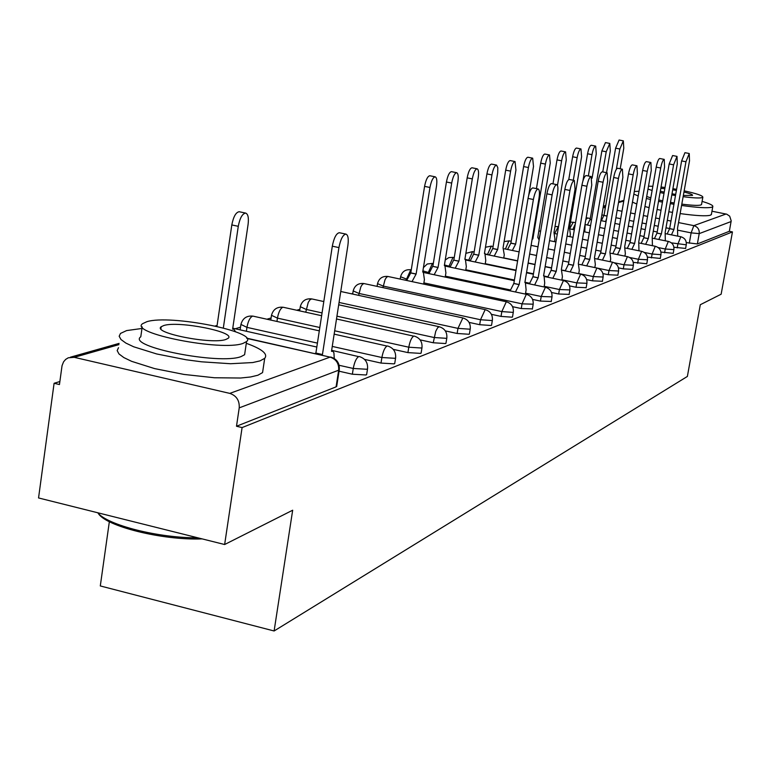 <?xml version="1.0" encoding="UTF-8"?>
<svg xmlns="http://www.w3.org/2000/svg" width="771" height="771" viewBox="0 0 771 771"><rect width="100%" height="100%" fill="white"/><g stroke="black" fill="none" stroke-linecap="round" stroke-linejoin="round"><path stroke-width="1.16" d="M673.912 247.24L685.621 248.435M660.959 252.069L673.228 253.331M647.418 257.109L660.284 258.439M633.27 262.362L646.773 263.769M618.458 267.855L623.315 268.857L632.654 269.349M602.932 273.589L608.28 274.707L617.879 275.18M586.644 279.603L592.523 280.827L602.402 281.28M569.528 285.887L576.014 287.255L586.172 287.679M551.535 292.488L558.667 293.992L569.143 294.397M532.568 299.408L540.442 301.085L551.236 301.461M512.57 306.685L521.254 308.545L532.395 308.882M491.435 314.337L501.034 316.409L512.166 317.199L512.542 316.708M469.057 322.394L479.687 324.707L491.185 325.497L491.59 324.967M445.33 330.894L457.136 333.477L469.009 334.267L469.452 333.689M420.108 339.866L433.244 342.758L445.542 343.558L446.024 342.912M393.229 349.35L407.917 352.607L420.648 353.397L421.178 352.694M364.5 359.373L381.009 363.074L394.212 363.864L394.791 363.083M339.057 371.198L352.366 374.214L366.08 374.985L366.707 374.128M377.135 286.06L376.499 286.243M352.79 293.385L351.412 293.799M299.89 309.306L296.768 310.241M271.084 317.97L266.93 319.223M240.523 327.174L235.213 328.764M59.859 381.539L54.095 383.274L59.454 384.546L62.046 365.666L63.559 361.84L65.631 359.421L68.282 357.792L74.257 357.33L229.777 393.383L330.084 357.127L246.893 338.43M109.347 521.688L100.297 585.941L274.11 630.977L292.672 510.219L224.64 544.519L242.094 427.577L732.45 231.907L721.145 294.204L700.299 304.718L687.375 376.441L274.11 630.977M224.64 544.519L38.55 497.95L54.095 383.274M711.961 211.215L726.725 214.184L729.665 216.15L731.197 220.824L729.347 231.29L697.36 243.944L686.325 242.605M729.347 231.29L732.45 231.907M339.356 369.27L338.671 370.196L239.222 407.869L236.495 426.247L242.094 427.577M239.222 407.869C239.617 400.506 236.466 395.677 229.777 393.383M236.495 426.247L336.079 386.859L336.773 385.895M334.277 358.496L333.901 352.733L332.995 351.345L331.501 351.316L347.894 245.371C348.752 238.692 348.078 234.933 345.9 234.095C342.893 234.75 340.57 239.241 338.932 247.587L322.442 354.535L321.536 354.968M314.973 353.494L315.888 353.07L332.311 246.19C333.949 237.853 336.281 233.362 339.307 232.717L339.529 232.765M322.442 354.535L315.888 353.07M235.647 331.8L233.613 328.995L232.62 329.169L248.098 224.322C248.869 217.711 248.04 213.962 245.612 213.075C242.325 213.654 239.877 218.058 238.278 226.308L223.339 327.954M216.959 326.384L231.811 224.949C233.42 216.699 235.878 212.295 239.183 211.726L239.434 211.784M141.97 328.465L126.637 330.576L120.498 333.429L119.177 336.252L120.98 339.519L125.866 343.076L133.682 346.786L156.706 353.966L186.119 359.768L201.588 361.811L230.568 363.729L252.743 362.553L260.058 360.876L264.704 358.342C268.192 354.005 262.063 348.993 246.306 343.307M118.503 347.682L117.173 350.593L118.965 353.937L123.832 357.571L131.629 361.339L154.624 368.605L183.999 374.436L214.483 377.761L240.619 378.021L250.585 376.98L257.909 375.226L262.564 372.595L263.21 368.336M245.062 351.672L244.609 354.718L241.121 356.568C219.841 365.126 126.251 346.565 140.794 336.782L142.192 326.875M243.077 343.374L246.556 341.572C259.152 331.906 170.189 314.26 146.904 321.69L142.654 323.647C128.14 333.12 221.826 351.624 243.077 343.374M163.838 325.507L161.187 326.75C152.06 332.879 211.88 344.704 225.816 339.481L228.149 338.305C236.475 332.099 178.621 320.63 163.838 325.507M97.705 512.754C107.41 525.138 158.759 538.119 197.761 537.792M202.147 538.89C162.556 540.481 105.704 526.342 98.225 513.313M681.574 205.462C697.61 207.698 707.73 208.266 711.941 207.177L712.78 206.686C713.454 205.462 709.889 203.698 702.102 201.385M639.024 191.218L634.302 191.526M680.138 213.577C696.165 215.793 706.284 216.343 710.505 215.196L711.44 214.155M701.591 204.248L700.887 204.99C698.208 205.703 691.857 205.414 681.815 204.122M683.135 196.682C693.177 197.983 699.538 198.292 702.208 197.607L702.834 197.26C703.056 195.757 696.83 193.608 684.176 190.832M676.591 189.338L672.9 188.702M665.026 187.507L661.046 187.006M652.844 186.274L648.498 186.187M660.323 191.15L664.207 192.162M672.004 193.781L675.695 194.408M683.357 195.449L692.541 195.391C692.83 194.629 689.968 193.511 683.964 192.027M676.398 190.427L672.707 189.791M664.824 188.693L660.814 188.346M647.987 189.088L652.112 190.466M660.082 192.528L663.995 193.396M671.811 194.909L675.492 195.545M674.172 202.985L670.491 202.359M662.684 200.836L658.771 199.959M650.811 197.887L646.696 196.489M632.461 202.118L636.798 204.026M644.942 206.541L649.105 207.621M657.094 209.461L661.017 210.271M668.833 211.755L672.505 212.391M633.858 194.09L638.195 195.969M646.349 198.455L650.522 199.525M658.53 201.347L662.453 202.156M670.269 203.631L673.95 204.267M525.408 294.098L526.111 289.925L525.379 282.408L524.878 282.514L539.016 198.099C539.806 192.692 539.507 189.647 538.139 188.972C536.269 189.473 534.688 192.981 533.387 199.496L519.172 284.538L515.452 291.987M510.123 290.86L513.852 283.42L528.029 198.417C529.33 191.912 530.92 188.403 532.8 187.902L538.139 188.972M519.172 284.538L513.852 283.42M544.066 286.957L544.712 283.111L544.056 275.748L543.584 275.854L557.481 193.531C558.262 188.249 557.992 185.271 556.701 184.616C554.927 185.107 553.405 188.519 552.132 194.861L538.168 277.782L534.621 284.962M529.407 283.863L532.973 276.693L546.899 193.81C548.171 187.478 549.694 184.067 551.477 183.575L556.701 184.616M538.168 277.782L532.973 276.693M561.818 280.172L562.416 276.625L561.384 269.522L575.041 189.194L574.337 180.472C572.651 180.954 571.186 184.279 569.952 190.447L556.228 271.353L552.826 278.283M547.738 277.213L551.149 270.293L564.835 189.435C566.068 183.267 567.543 179.942 569.239 179.47L574.337 180.472M556.228 271.353L551.149 270.293M578.713 273.715L579.272 270.448L578.337 263.489L591.752 185.059L591.126 176.54C589.516 177.002 588.109 180.241 586.904 186.254L573.422 265.234L570.164 271.932M565.191 270.891L568.458 264.202L581.903 185.262C583.107 179.257 584.524 176.019 586.143 175.557L591.126 176.54M573.422 265.234L568.458 264.202M594.827 267.576L595.347 264.559L594.489 257.736L607.683 181.118L607.124 172.781C605.592 173.244 604.233 176.395 603.057 182.264L589.805 259.403L586.683 265.879M581.816 264.867L584.948 258.401L598.171 181.291C599.346 175.441 600.705 172.28 602.247 171.827L607.124 172.781M589.805 259.403L584.948 258.401M610.208 261.716L610.69 258.94L609.909 252.252L622.872 177.359L622.39 169.196C620.925 169.649 619.614 172.733 618.467 178.448L605.437 253.842L602.44 260.116M597.67 259.123L600.676 252.869L613.677 177.503C614.834 171.788 616.145 168.714 617.61 168.271L622.39 169.196M605.437 253.842L600.676 252.869M624.905 256.126L625.358 253.572L624.645 247.009L637.395 173.764L636.962 165.775C635.564 166.218 634.302 169.225 633.184 174.805L620.366 248.532L617.484 254.603M612.82 253.649L615.711 247.578L628.49 173.889C629.618 168.309 630.88 165.302 632.287 164.869L636.962 165.775M620.366 248.532L615.711 247.578M638.966 250.797L638.735 241.998L651.273 170.333L650.897 162.508C649.558 162.941 648.344 165.881 647.245 171.335L634.639 243.453L631.863 249.341M627.295 248.407L630.08 242.528L642.657 170.439C643.756 164.984 644.97 162.045 646.32 161.621L650.897 162.508M634.639 243.453L630.08 242.528M652.43 245.689L652.218 237.198L664.563 167.047L664.236 159.375C662.954 159.799 661.778 162.671 660.699 168.001L648.305 238.596L645.635 244.301M641.154 243.395L643.833 237.69L656.198 167.124C657.278 161.804 658.463 158.932 659.745 158.508L664.236 159.375M648.305 238.596L643.833 237.69M406.664 280.471L410.789 272.867L416.128 274.004L412.022 281.608M423.684 284.104L424.407 279.613L423.318 271.922L422.72 272.028L436.492 186.148C437.224 180.645 436.791 177.542 435.181 176.819C433.013 177.291 431.268 180.838 429.967 187.469L416.128 274.004M410.789 272.867L424.58 186.38C425.891 179.759 427.635 176.212 429.813 175.74L435.181 176.819M428.927 273.618L432.656 266.361L438.082 267.402L434.16 274.736M445.224 277.078L445.898 272.944L444.896 265.426L444.347 265.523L457.878 181.811C458.61 176.443 458.215 173.408 456.683 172.704C454.63 173.167 452.962 176.617 451.69 183.064L438.082 267.402M432.868 266.303L446.428 182.014C447.7 175.566 449.377 172.116 451.44 171.654L456.683 172.704M450.071 267.123L453.637 260.126L458.938 261.138L455.189 268.202M465.694 270.419L466.32 266.612L465.405 259.258L464.884 259.345L478.203 177.696C478.926 172.444 478.569 169.485 477.114 168.801C475.158 169.244 473.558 172.608 472.315 178.891L458.938 261.138M453.84 260.068L467.178 177.86C468.421 171.586 470.031 168.223 471.987 167.779L477.114 168.801M470.185 260.955L473.596 254.189L478.772 255.172L475.177 261.995M485.181 264.096L485.759 260.579L484.92 253.389L484.439 253.476L497.68 172.82L497.835 167.741L496.543 165.081C494.683 165.524 493.151 168.801 491.937 174.911L478.772 255.172M473.78 254.131L486.915 173.918C488.12 167.799 489.662 164.531 491.532 164.088L496.543 165.081M489.325 255.076L492.775 248.484L497.661 249.496L494.221 256.088M503.742 258.073L504.273 254.835L503.058 247.876L515.944 170.044L515.038 161.544C513.274 161.977 511.79 165.167 510.614 171.133L497.661 249.496M492.775 248.484L505.699 170.16C506.884 164.204 508.359 161.004 510.142 160.58L515.038 161.544M507.578 249.467L510.894 243.096L515.664 244.089L512.368 250.459M528.713 195.217L533.503 166.488L532.674 158.171C530.988 158.595 529.571 161.708 528.414 167.519L515.664 244.089M510.894 243.096L523.605 166.575C524.762 160.763 526.188 157.65 527.884 157.236L532.674 158.171M532.202 238.788L532.857 238.923L532.106 239.376M539.141 240.003L537.773 237.439L550.253 163.095L549.511 154.952C547.902 155.366 546.523 158.412 545.396 164.078L532.857 238.923M536.433 188.625L540.693 163.153C541.82 157.486 543.189 154.451 544.818 154.036L549.511 154.952M554.513 241.67L554.937 239.126L553.983 232.572L566.271 159.848L565.586 151.877C564.054 152.282 562.724 155.25 561.625 160.792L557.472 185.406M552.971 183.874L557.009 159.886C558.117 154.354 559.447 151.386 560.989 150.981L565.586 151.877M569.971 236.687L570.367 234.336L569.49 227.908L581.585 156.744L580.968 148.938C579.493 149.333 578.221 152.244 577.142 157.65L573.296 180.269M568.757 179.566L572.622 156.764C573.701 151.357 574.983 148.456 576.467 148.061L580.968 148.938M584.784 231.917L585.131 223.773M592.07 178.236L596.253 153.776L595.694 146.124C594.287 146.509 593.053 149.352 591.993 154.643L588.35 175.99M572.795 229.479L575.311 223.966M582.963 180.79L587.56 153.776C588.62 148.495 589.854 145.652 591.28 145.266L595.694 146.124M665.325 240.803L665.142 232.601L677.285 163.905L677.015 156.378L673.594 164.811L661.393 233.941L658.81 239.482M654.425 238.596L657.008 233.054L669.18 163.963L672.611 155.53L677.015 156.378M661.393 233.941L657.008 233.054M587.386 225.007L589.979 219.581L591.559 219.831M606.565 172.675L610.304 150.933L609.803 143.425L606.218 151.762L602.758 171.923M590.114 219.533L601.881 150.914L605.466 142.587L609.803 143.425M677.69 236.119L677.536 228.187L689.496 160.879L689.255 153.506L685.949 161.756L673.941 229.469L671.454 234.866M667.146 233.989L669.642 228.601L681.622 160.927L684.947 152.677L689.255 153.506M673.941 229.469L669.642 228.601M601.39 220.718L603.886 215.437L607.037 216.005M620.221 168.782L623.778 148.196L623.334 140.842L619.865 148.996L616.366 169.244M606.613 218.501L605.63 221.576M604.021 215.398L615.605 148.167L619.084 140.023L623.334 140.842M685.602 248.551L686.267 244.821L671.387 242.855M677.198 247.905L677.863 244.166L680.812 236.755L666.019 233.767M673.199 253.457L673.883 249.64L665.257 248.994L658.145 247.549M664.583 252.811L665.257 248.994L668.312 241.41L653.133 238.335M660.265 258.574L660.949 254.681L652.112 254.025L644.267 252.425M651.418 257.928L652.112 254.025L655.263 246.267L639.689 243.096M647.476 259.798L638.378 259.287L629.676 257.495M637.675 263.277L638.378 259.287L641.645 251.336L625.638 248.069M633.367 265.282L624.018 264.781L614.246 262.766M623.315 268.857L624.018 264.781L627.411 256.647L610.95 253.264M618.602 271.016L609.003 270.534L597.535 268.163M608.28 274.707L609.003 270.534L612.511 262.188L595.569 258.699M603.134 277.03L593.265 276.567L578.742 273.541M592.523 280.827L593.265 276.567L596.908 268L579.455 264.386M586.924 283.323L576.756 282.88L561.886 279.767M576.014 287.255L576.756 282.88L580.63 274.11M569.904 289.935L559.428 289.52L544.181 286.301M558.667 293.992L559.428 289.52L563.456 280.519M552.007 296.883L541.213 296.498L525.562 293.173M540.442 301.085L541.213 296.498L545.425 287.236M533.185 304.198L522.044 303.841L423.877 282.88M521.254 308.545L522.044 303.841L526.323 294.291L424.137 272.606M513.351 311.898L512.975 312.38L501.834 311.58L383.197 286.08L377.511 283.641C379.014 278.312 382.503 275.931 387.986 276.481L386.502 277.29L385.047 279.68L382.946 287.631M501.034 316.409L501.834 311.58L506.306 301.75L388.131 276.51M492.409 320.023L492.004 320.553L480.506 319.743L358.929 293.433L353.176 290.908C354.718 285.434 358.303 282.976 363.941 283.545L362.37 284.393L360.847 286.86L358.621 295.36M479.687 324.707L480.506 319.743L485.181 309.624L364.105 283.583M470.291 328.61L469.847 329.188L457.964 328.379L339.067 302.463M457.136 333.477L457.964 328.379L462.86 317.941L340.763 291.486M446.872 337.688L446.39 338.324L434.092 337.515L336.937 316.177M433.244 342.758L435.74 331.308L437.658 327.723L439.229 326.74L338.7 304.796M422.036 347.316L421.515 348.02L408.784 347.21L334.681 330.798M407.917 352.607L408.784 347.21C409.941 341.177 411.579 337.486 413.68 336.146L336.503 318.982M395.668 357.542L395.099 358.313L381.886 357.513L332.262 346.42M381.009 363.074L381.886 357.513C383.081 351.287 384.796 347.47 387.032 346.063L334.161 334.142M367.603 368.413L366.986 369.27L353.263 368.471L339.134 365.29M352.366 374.214L353.263 368.471C354.487 362.052 356.289 358.101 358.669 356.626L331.655 350.352M689.293 243.202L691.134 232.871L678.422 230.307M669.652 228.544L665.99 227.811M658.203 226.24L654.29 225.45M646.262 223.841L642.06 222.992M633.772 221.325L629.271 220.419M620.722 218.694L615.884 217.73M604.03 215.34L601.862 214.907M603.144 207.476L605.312 207.91M617.176 210.29L622.014 211.254M630.572 212.969L635.073 213.875M643.361 215.533L647.563 216.372M655.601 217.981L659.523 218.771M667.31 220.333L670.972 221.065M678.538 222.578L693.842 225.643L726.031 214.01M623.778 201.077L618.506 202.58M605.601 206.243L603.24 206.917M118.936 344.627L74.257 357.33M565.23 270.717L562.483 270.149M551.564 267.865L545.164 266.535M535.035 264.424L528.145 262.988M517.63 260.791L503.771 257.9M489.373 254.893L485.653 254.083M487.407 254.671L491.329 246.103L485.46 247.26M547.834 276.818L544.577 276.134M533.455 273.801L526.574 272.365M516.069 270.158L485.238 263.692M470.281 260.559L465.906 259.548M468.527 260.598L472.642 251.597L465.867 253.351M529.561 283.217L524.916 282.244M514.421 280.027L465.8 269.773M450.235 266.496L444.433 264.954M448.712 266.843L453.04 257.35L448.78 257.62L445.233 260.01M510.354 289.944L445.378 276.163M429.158 272.722L422.913 270.862M427.905 273.406L432.444 263.412L427.269 264L423.443 267.566M406.972 279.275L400.592 276.75C402.057 271.565 405.459 269.243 410.789 269.773L406.009 280.326M322.056 312.91L306.174 309.422L300.285 306.694C301.914 300.892 305.721 298.3 311.696 298.907L309.923 299.823L308.236 302.454L305.75 312.216M319.811 327.511L277.444 318.124L271.488 315.3C273.165 309.316 277.088 306.636 283.246 307.272L282.687 307.321C280.307 308.583 278.562 312.178 277.444 318.124L276.953 321.44M317.421 343.105L246.951 327.367L240.928 324.427C242.653 318.25 246.701 315.484 253.061 316.139L252.445 316.206C249.929 317.517 248.098 321.237 246.951 327.367L246.373 331.27M253.341 316.206L319.3 330.846M283.497 307.321L321.632 315.715M311.908 298.955L323.801 301.548M432.56 263.431L433.302 263.586M453.435 257.533L454.235 257.601M473.009 251.76L474.146 251.905M491.667 246.257L493.112 246.469M509.477 241.005L508.899 240.88L505.41 249.023M540.018 234.75L539.064 238.49M558.339 226.597L554.918 233.015M573.258 222.202L570.077 227.946M587.569 217.981L585.854 219.533M336.079 386.859L338.671 370.196C339.067 363.536 336.204 359.18 330.084 357.127L246.701 338.161M697.36 243.944L699.21 233.623L691.134 232.871L693.842 225.643C697.745 226.847 699.528 229.507 699.21 233.623L731.11 221.537M322.143 354.641L315.59 353.176M338.932 247.587L332.311 246.19M231.811 224.949L238.278 226.308M518.979 284.605L513.669 283.477M533.387 199.496L528.029 198.417M537.994 277.839L532.79 276.75M552.132 194.861L546.899 193.81M556.055 271.411L550.976 270.351M569.952 190.447L564.835 189.435M573.258 265.291L568.294 264.26M586.904 186.254L581.903 185.262M589.651 259.461L584.794 258.458M603.057 182.264L598.171 181.291M605.293 253.9L600.532 252.917M618.467 178.448L613.677 177.503M620.221 248.58L615.566 247.626M633.184 174.805L628.49 173.889M634.504 243.501L629.946 242.576M647.245 171.335L642.657 170.439M648.17 238.634L643.698 237.728M660.699 168.001L656.198 167.124M410.577 272.934L415.916 274.071M424.58 186.38L429.967 187.469M432.656 266.361L437.88 267.47M446.428 182.014L451.69 183.064M453.637 260.126L458.745 261.196M467.178 177.86L472.315 178.891M473.596 254.189L478.579 255.23M486.915 173.918L491.937 174.911M492.602 248.541L497.478 249.553M505.699 170.16L510.614 171.133M510.72 243.154L515.5 244.137M523.605 166.575L528.414 167.519M532.183 238.865L532.694 238.971M540.693 163.153L545.396 164.078M557.009 159.886L561.625 160.792M572.622 156.764L577.142 157.65M587.56 153.776L591.993 154.643M661.267 233.979L656.882 233.093M673.594 164.811L669.18 163.963M589.979 219.581L591.55 219.899M601.881 150.914L606.218 151.762M673.815 229.517L669.517 228.65M685.949 161.756L681.622 160.927M603.886 215.437L607.028 216.073M615.605 148.167L619.865 148.996M366.63 374.648L367.526 368.933C368.046 362.582 365.29 358.448 359.257 356.539M217.094 325.487L215.186 325.988M232.765 328.215L316.814 347.037M240.118 329.863L240.851 324.928M394.713 363.546L395.6 358.004C396.101 351.846 393.432 347.837 387.562 345.986M270.766 320.071L271.421 315.753M421.111 353.108L421.978 347.731C422.469 341.755 419.867 337.862 414.172 336.069M299.649 310.877L300.227 307.109M445.956 343.288L446.814 338.064C447.296 332.253 444.761 328.475 439.229 326.74M469.394 334.026L470.233 328.947C470.705 323.29 468.248 319.618 462.86 317.941M352.684 294.069L353.118 291.245M491.541 325.275L492.361 320.331C492.823 314.828 490.423 311.253 485.181 309.624M377.086 286.369L377.462 283.95M512.493 316.987L513.303 312.178C513.746 306.819 511.414 303.34 506.306 301.75M400.216 279.092L400.544 277.03M532.356 309.142L533.147 304.449C533.58 299.225 531.306 295.842 526.323 294.291M551.198 301.692L551.969 297.114C552.402 292.026 550.186 288.72 545.319 287.217L526.111 283.169M569.104 294.609L569.865 290.147C570.289 285.183 568.121 281.964 563.37 280.499L544.789 276.596M586.143 287.872L586.885 283.516C587.3 278.668 585.189 275.526 580.544 274.1L562.551 270.342M602.373 281.463L603.105 277.203C603.51 272.462 601.447 269.397 596.908 268M617.85 275.343L618.573 271.18C618.968 266.544 616.945 263.547 612.511 262.188M632.625 269.493L633.338 265.436C633.723 260.897 631.748 257.967 627.411 256.647M646.753 263.913L647.447 259.933C647.833 255.5 645.896 252.637 641.645 251.336M445.734 266.207L514.305 280.673M466.243 260.126L516.001 270.563M526.506 272.761L533.387 274.206M485.749 254.324L517.601 260.964M528.116 263.162L535.007 264.598M545.126 266.708L551.535 268.048M504.33 248.792L519.114 251.866M529.638 254.045L536.539 255.48M546.668 257.581L553.077 258.911M562.84 260.935L568.805 262.169M511.192 241.275L509.168 240.86L504.099 241.593M531.094 245.38L537.994 246.807M548.133 248.898L554.551 250.228M564.324 252.242L570.28 253.476M579.715 255.423L585.256 256.57M549.53 240.648L555.949 241.959M565.731 243.973L571.697 245.197M581.132 247.134L586.683 248.272M595.8 250.151L600.966 251.211M540.664 230.934L538.804 231.271M555.11 233.642L557.279 234.085M567.07 236.09L573.036 237.314M582.481 239.241L588.042 240.379M597.159 242.239L602.334 243.299M611.143 245.101L615.971 246.094M558.551 226.578L554.995 226.539M570.579 229.026L574.318 229.787M583.772 231.714L589.333 232.842M598.46 234.702L603.635 235.753M612.453 237.555L617.282 238.528M625.811 240.273L630.312 241.188M660.949 254.681C661.325 250.334 659.427 247.53 655.263 246.267M575.542 222.597L570.482 222.058M585.382 224.592L590.567 225.643M599.693 227.493L604.878 228.544M613.706 230.336L618.535 231.319M627.074 233.044L631.574 233.96M639.843 235.637L644.045 236.485M673.883 249.64C674.249 245.39 672.389 242.643 668.312 241.41M590.297 218.472L586.153 217.75M600.879 220.612L606.064 221.662M614.901 223.445L619.73 224.419M628.278 226.144L632.779 227.05M641.058 228.727L645.25 229.575M653.278 231.194L657.191 231.984M686.267 244.821C686.633 240.648 684.812 237.96 680.812 236.755M336.676 386.483L339.269 369.839C339.809 363.276 336.956 359.007 330.72 357.031M623.903 200.373L618.631 201.867M605.727 205.529L603.365 206.194M119.1 343.394L70.402 357.195M332.407 351.123L331.559 350.94M345.9 234.095L339.307 232.717M232.678 328.793L233.613 328.995M239.183 211.726L245.612 213.075M264.704 358.342L262.564 372.595M244.609 354.718L246.556 341.572M160.898 328.803L161.187 326.75M712.78 206.686L711.344 214.695M701.514 204.633L702.834 197.26M422.759 271.806L423.318 271.922M444.375 265.32L444.896 265.426M464.923 259.162L465.405 259.258"/></g></svg>
